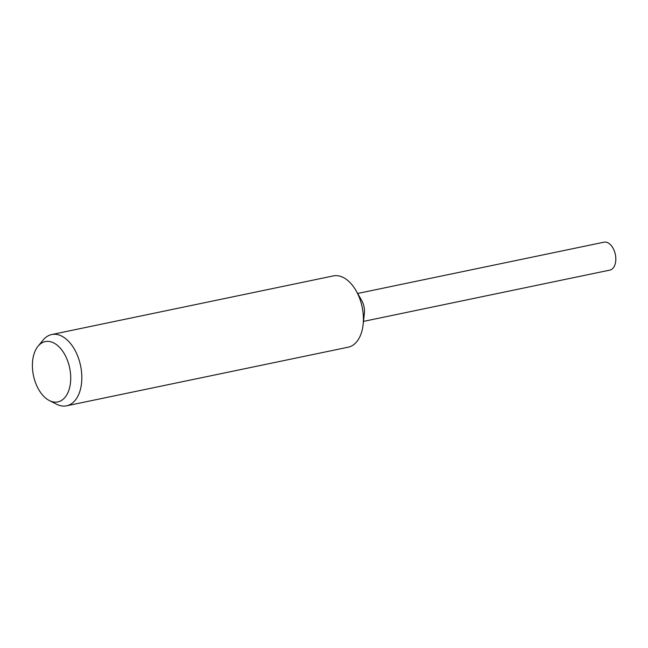 <?xml version="1.0" encoding="UTF-8"?>
<svg xmlns="http://www.w3.org/2000/svg" width="648" height="648" viewBox="0 0 648 648"><rect width="100%" height="100%" fill="white"/><g stroke="black" fill="none" stroke-linecap="round" stroke-linejoin="round"><path stroke-width="0.97" d="M38.054 346.21L43.197 339.981A36.41 21.862 78.2 0 1 51.743 334.53L333.339 275.91A36.41 21.862 78.2 0 1 355.946 290.498A36.41 21.862 78.2 0 1 356.481 291.454A36.41 21.862 78.2 0 1 363.091 324.794A36.41 21.862 78.2 0 1 348.179 347.198L66.582 405.818A36.41 21.862 78.2 0 1 56.57 404.222L49.37 400.561A30.804 18.492 78.2 0 1 38.256 388.76A30.804 18.492 78.2 0 1 38.054 346.21A30.804 18.492 78.2 0 1 64.873 354.748A30.804 18.492 78.2 0 1 68.891 390.153A30.804 18.492 78.2 0 1 49.37 400.561M355.946 290.498L361.56 300.218A14.256 8.562 78.2 0 1 361.77 300.591A14.256 8.562 78.2 0 1 364.354 313.648L363.091 324.794M51.743 334.53A36.41 21.862 78.2 0 1 74.893 350.074A36.41 21.862 78.2 0 1 66.582 405.818M357.664 293.471L604.033 242.182A14.256 8.562 78.2 0 1 613.097 248.273A14.256 8.562 78.2 0 1 609.841 270.111L363.471 321.392"/></g></svg>
